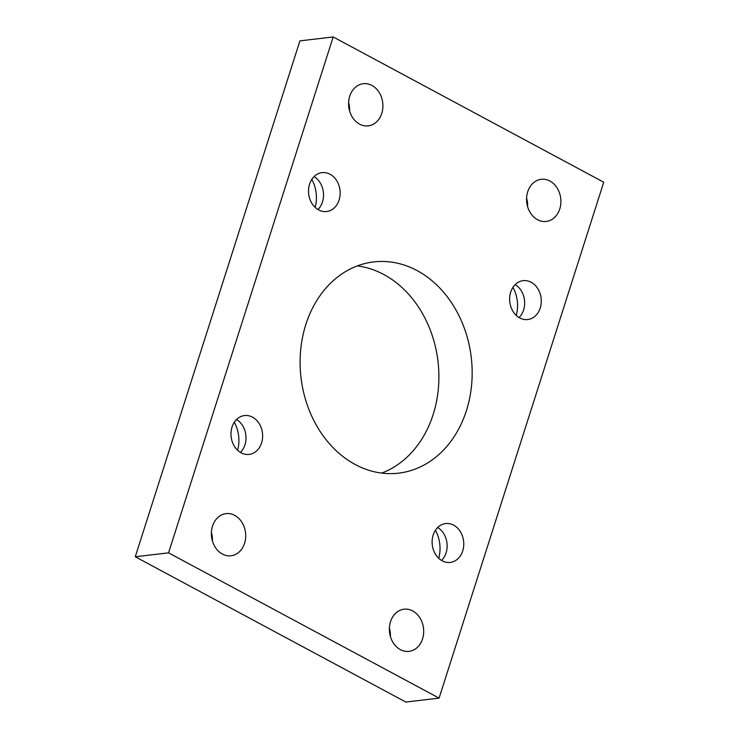 <?xml version="1.0" encoding="UTF-8"?>
<svg xmlns="http://www.w3.org/2000/svg" width="739" height="739" viewBox="0 0 739 739"><rect width="100%" height="100%" fill="white"/><g stroke="black" fill="none" stroke-linecap="round" stroke-linejoin="round"><path stroke-width="1.11" d="M357.288 265.92A106.351 85.715 -96.7 0 1 433.137 414.57A106.351 85.715 -96.7 0 1 381.712 473.08M305.863 324.43A106.351 85.715 83.3 0 0 398.589 473.163A106.351 85.715 83.3 0 0 466.411 410.644A106.351 85.715 83.3 0 0 373.685 261.92A106.351 85.715 83.3 0 0 305.863 324.43M212.527 526.103A21.228 17.108 83.3 0 0 231.03 555.783A21.228 17.108 83.3 0 0 244.563 543.304A21.228 17.108 83.3 0 0 226.06 513.623A21.228 17.108 83.3 0 0 212.527 526.103M390.515 621.684A21.228 17.108 83.3 0 0 409.018 651.364A21.228 17.108 83.3 0 0 422.551 638.884A21.228 17.108 83.3 0 0 404.048 609.204A21.228 17.108 83.3 0 0 390.515 621.684M349.723 96.19A21.228 17.108 83.3 0 0 368.225 125.87A21.228 17.108 83.3 0 0 381.767 113.39A21.228 17.108 83.3 0 0 363.255 83.71A21.228 17.108 83.3 0 0 349.723 96.19M527.711 191.77A21.228 17.108 83.3 0 0 546.223 221.451A21.228 17.108 83.3 0 0 559.756 208.98A21.228 17.108 83.3 0 0 541.253 179.3A21.228 17.108 83.3 0 0 527.711 191.77M515.203 284.598A19.574 15.778 -96.7 0 1 523.6 309.983A19.574 15.778 -96.7 0 1 519.083 317.539M510.686 292.154A19.574 15.778 83.3 0 0 527.757 319.534A19.574 15.778 83.3 0 0 540.237 308.024A19.574 15.778 83.3 0 0 523.166 280.654A19.574 15.778 83.3 0 0 510.686 292.154M437.682 527.498A19.574 15.778 -96.7 0 1 446.079 552.883A19.574 15.778 -96.7 0 1 441.562 560.439M433.165 535.054A19.574 15.778 83.3 0 0 450.236 562.434A19.574 15.778 83.3 0 0 462.716 550.924A19.574 15.778 83.3 0 0 445.654 523.554A19.574 15.778 83.3 0 0 433.165 535.054M314.075 176.593A19.574 15.778 -96.7 0 1 322.472 201.978A19.574 15.778 -96.7 0 1 317.955 209.534M309.558 184.15A19.574 15.778 83.3 0 0 326.629 211.52A19.574 15.778 83.3 0 0 339.109 200.02A19.574 15.778 83.3 0 0 322.038 172.649A19.574 15.778 83.3 0 0 309.558 184.15M236.554 419.493A19.574 15.778 -96.7 0 1 244.951 444.878A19.574 15.778 -96.7 0 1 240.434 452.434M232.037 427.05A19.574 15.778 83.3 0 0 249.108 454.42A19.574 15.778 83.3 0 0 261.588 442.92A19.574 15.778 83.3 0 0 244.526 415.549A19.574 15.778 83.3 0 0 232.037 427.05M603.735 182.237L439.086 698.124L168.547 552.846L333.187 36.95L603.735 182.237M168.547 552.846L135.265 556.763L405.813 702.05L439.086 698.124M135.265 556.763L299.914 40.876L333.187 36.95M234.309 422.255A31.361 25.274 -96.7 0 1 237.607 450.282M311.821 179.355A31.361 25.274 -96.7 0 1 315.128 207.382M435.437 530.26A31.361 25.274 -96.7 0 1 438.735 558.287M512.949 287.36A31.361 25.274 -96.7 0 1 516.256 315.387M348.605 102.499A21.228 17.108 -96.7 0 1 349.612 111.007M526.593 198.08A21.228 17.108 -96.7 0 1 527.6 206.587M389.388 627.993A21.228 17.108 -96.7 0 1 390.395 636.501M211.4 532.413A21.228 17.108 -96.7 0 1 212.407 540.92"/></g></svg>
